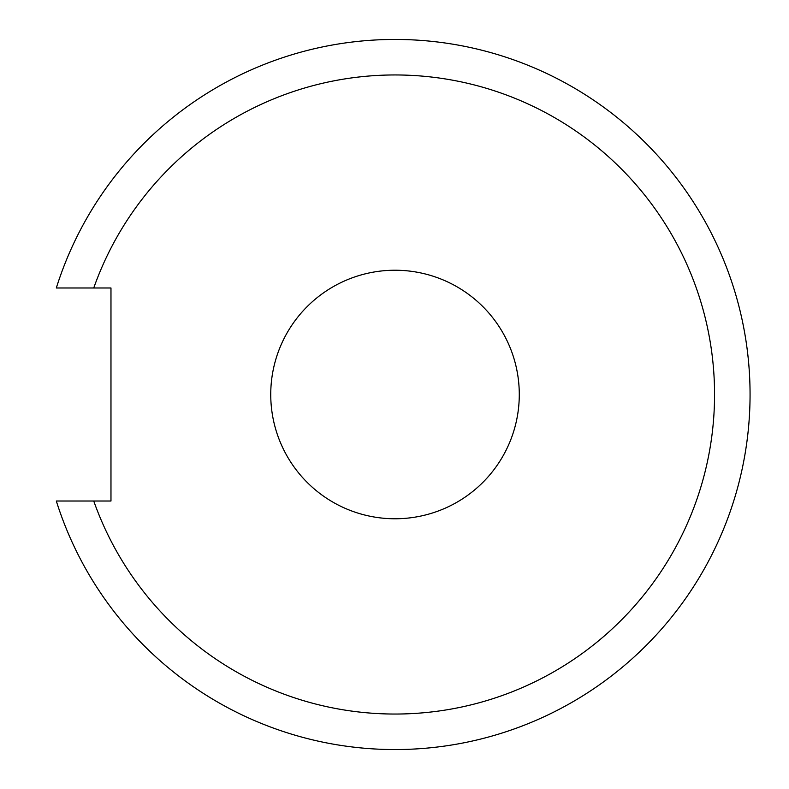 <?xml version="1.0" encoding="UTF-8"?>
<svg xmlns="http://www.w3.org/2000/svg" width="789" height="789" viewBox="0 0 789 789"><rect width="100%" height="100%" fill="white"/><g stroke="black" fill="none" stroke-linecap="round" stroke-linejoin="round"><path stroke-width="1.18" d="M93.743 501.015A319.545 319.545 0 0 0 714.558 394.5A319.545 319.545 0 0 0 93.743 287.985L56.315 287.985A355.05 355.05 0 0 1 750.063 394.5A355.05 355.05 0 0 1 56.315 501.015L110.973 501.015L110.973 287.985L93.743 287.985M395.013 270.233A124.267 124.267 0 0 0 270.745 394.5A124.267 124.267 0 0 0 395.013 518.767A124.267 124.267 0 0 0 519.28 394.5A124.267 124.267 0 0 0 395.013 270.233"/></g></svg>
